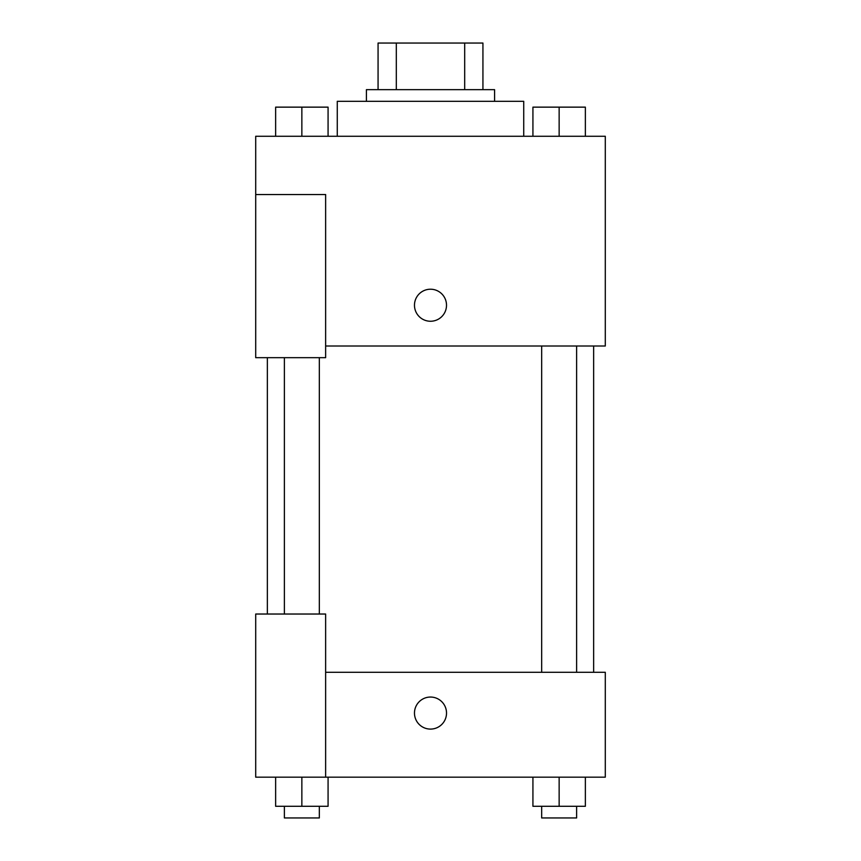 <?xml version="1.0" encoding="UTF-8"?>
<svg xmlns="http://www.w3.org/2000/svg" width="861" height="861" viewBox="0 0 861 861"><rect width="100%" height="100%" fill="white"/><g stroke="black" fill="none" stroke-linecap="round" stroke-linejoin="round"><path stroke-width="1.29" d="M396.308 89.662L396.308 43.05L378.065 43.05L378.065 89.662L378.065 43.05M396.308 43.05L482.935 43.05L482.935 89.662M464.692 89.662L464.692 43.05M366.409 101.318L366.409 89.662L494.591 89.662L494.591 101.318M523.725 136.275L523.725 101.318L337.275 101.318L337.275 136.275M255.706 194.532L255.706 357.67L325.63 357.67L325.63 194.532L255.706 194.532L255.706 136.275L605.294 136.275L605.294 346.014L325.63 346.014M414.475 305.235A16.025 16.025 0 0 1 438.507 291.362A16.025 16.025 0 0 1 438.507 319.108A16.025 16.025 0 0 1 414.475 305.235M325.63 672.29L605.294 672.29L605.294 777.171L255.706 777.171L255.706 614.033L325.63 614.033L325.63 777.171M414.475 713.08A16.025 16.025 0 0 1 438.507 699.197A16.025 16.025 0 0 1 438.507 726.953A16.025 16.025 0 0 1 414.475 713.08M532.927 777.171L532.927 806.294L585.362 806.294L585.362 777.171L585.362 806.294M559.144 806.294L559.144 777.171M576.622 806.294L576.622 817.95L541.666 817.95L541.666 806.294M275.638 777.171L275.638 806.294L328.073 806.294L328.073 777.171L328.073 806.294M301.856 806.294L301.856 777.171M319.334 806.294L319.334 817.95L284.378 817.95L284.378 806.294M532.927 136.275L532.927 107.141L585.362 107.141L585.362 136.275L585.362 107.141M559.144 136.275L559.144 107.141M576.622 107.141L541.666 107.141M275.638 136.275L275.638 107.141L328.073 107.141L328.073 136.275L328.073 107.141M301.856 136.275L301.856 107.141M319.334 107.141L284.378 107.141M593.638 672.29L593.638 346.014M267.362 614.033L267.362 357.67M541.666 346.014L541.666 672.29M576.622 346.014L576.622 672.29M319.334 614.033L319.334 357.67M284.378 614.033L284.378 357.67"/></g></svg>
